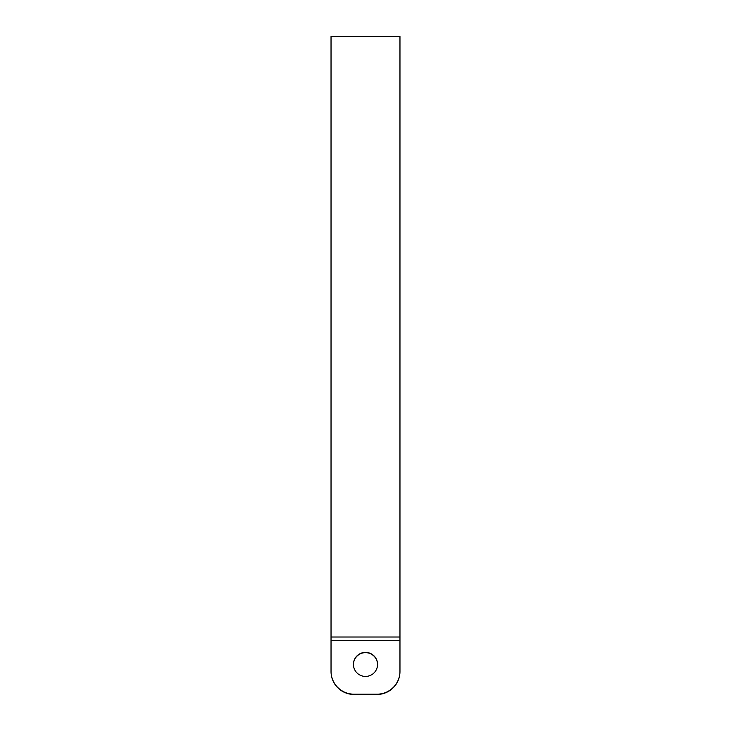 <?xml version="1.0" encoding="UTF-8"?>
<svg xmlns="http://www.w3.org/2000/svg" width="731" height="731" viewBox="0 0 731 731"><rect width="100%" height="100%" fill="white"/><g stroke="black" fill="none" stroke-linecap="round" stroke-linejoin="round"><path stroke-width="1.1" d="M377.561 664.534A12.061 12.025 -0 0 0 365.5 652.646A12.061 12.025 -0 0 0 353.438 664.534M353.438 664.406A12.061 12.025 180 0 1 365.5 652.381A12.061 12.025 180 0 1 377.561 664.406A12.061 12.025 180 0 1 365.5 676.431A12.061 12.025 180 0 1 353.438 664.406M399.967 640.968L399.967 671.542A22.972 22.908 -0 0 1 376.986 694.45L354.014 694.45A22.972 22.908 -0 0 1 331.033 671.542L331.033 640.968M354.014 694.45L354.014 694.185A22.972 22.908 180 0 1 331.033 671.277L331.033 671.542A22.972 22.908 -0 0 0 354.014 694.45L376.986 694.45A22.972 22.908 -0 0 0 399.967 671.542L399.967 671.277A22.972 22.908 180 0 1 376.986 694.185L376.986 694.45M354.014 694.185L376.986 694.185M399.967 637.012L331.033 637.012L331.033 36.55L399.967 36.55L399.967 671.277M331.033 637.012L331.033 671.277M399.967 640.703L331.033 640.703"/></g></svg>
